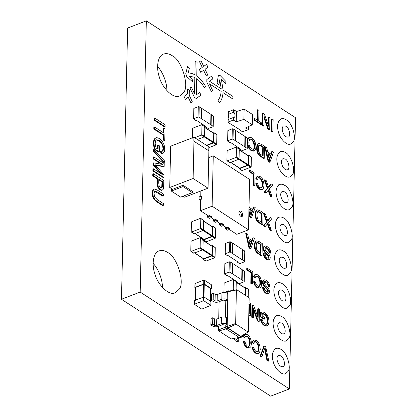 <?xml version="1.0" encoding="UTF-8"?>
<svg xmlns="http://www.w3.org/2000/svg" width="417" height="417" viewBox="0 0 417 417"><rect width="100%" height="100%" fill="white"/><g stroke="black" fill="none" stroke-linecap="round" stroke-linejoin="round"><path stroke-width="0.63" d="M146.341 20.85L140.185 292.062L121.477 299.265L270.659 396.15L289.367 388.941L295.523 117.735L146.341 20.85L127.633 28.059L121.477 299.265M140.185 292.062L289.367 388.941M166.889 90.64C167.108 82.738 162.604 71.703 157.61 66.564M172.044 55.628C169.286 53.715 166.456 53.194 163.537 54.064C157.261 55.925 156.255 68.617 159.273 76.817C161.572 86.924 173.191 99.559 179.67 95.936L183.496 92.553C189.844 86.491 181.431 59.36 172.044 55.628M162.422 287.464C162.646 279.562 158.137 268.527 153.143 263.382M167.577 252.447C164.824 250.534 161.989 250.012 159.07 250.883C152.794 252.744 151.793 265.441 154.806 273.641C157.105 283.748 168.723 296.383 175.203 292.76L179.029 289.372C185.377 283.315 176.964 256.184 167.577 252.447M281.011 349.415C286.646 351.656 291.692 367.935 287.886 371.573L285.588 373.601C281.699 375.774 274.73 368.195 273.349 362.133C271.415 355.68 272.27 351.13 275.908 348.476C277.659 347.955 279.359 348.268 281.011 349.415M280.865 355.873C284.232 357.473 285.827 366.574 282.898 366.621C278.827 367.888 274.605 357.207 278.598 355.456L280.865 355.873M281.756 316.612C287.391 318.854 292.437 335.132 288.627 338.766L286.333 340.798C282.445 342.972 275.475 335.393 274.094 329.331C272.16 322.878 273.01 318.322 276.653 315.674C278.405 315.153 280.104 315.466 281.756 316.612M281.611 323.071C284.978 324.671 286.573 333.772 283.643 333.819C279.572 335.086 275.35 324.405 279.343 322.654L281.611 323.071M282.502 283.81C288.131 286.052 293.182 302.33 289.372 305.963L287.078 307.996C283.19 310.17 276.216 302.591 274.839 296.523C272.906 290.07 273.755 285.52 277.399 282.872C279.145 282.351 280.849 282.663 282.502 283.81M282.356 290.268C285.718 291.869 287.318 300.97 284.389 301.017C280.313 302.278 276.096 291.603 280.088 289.851L282.356 290.268M283.247 251.008C288.877 253.249 293.928 269.528 290.117 273.161L287.824 275.194C283.935 277.368 276.961 269.783 275.585 263.721C273.646 257.268 274.501 252.718 278.144 250.07C279.89 249.548 281.595 249.861 283.247 251.008M283.101 257.466C286.463 259.061 288.064 268.162 285.134 268.214C281.058 269.476 276.841 258.801 280.829 257.044L283.101 257.466M283.993 218.2C289.622 220.442 294.673 236.72 290.863 240.359L288.564 242.386C284.675 244.56 277.706 236.981 276.325 230.919C274.391 224.466 275.246 219.915 278.89 217.262C280.636 216.741 282.335 217.054 283.993 218.2M283.841 224.659C287.209 226.259 288.804 235.36 285.88 235.407C281.803 236.674 277.586 225.993 281.574 224.242L283.841 224.659M284.733 185.398C290.368 187.64 295.413 203.918 291.608 207.551L289.309 209.584C285.421 211.758 278.452 204.179 277.07 198.117C275.137 191.664 275.991 187.108 279.63 184.46C281.381 183.939 283.08 184.251 284.733 185.398M284.587 191.856C287.954 193.457 289.549 202.558 286.62 202.605C282.549 203.871 278.327 193.191 282.319 191.439L284.587 191.856M285.478 152.596C291.113 154.837 296.159 171.116 292.348 174.749L290.055 176.782C286.166 178.956 279.197 171.377 277.816 165.309C275.882 158.856 276.732 154.306 280.375 151.658C282.127 151.136 283.826 151.449 285.478 152.596M285.332 159.054C288.7 160.654 290.295 169.755 287.365 169.802C283.294 171.064 279.072 160.389 283.065 158.637L285.332 159.054M286.224 119.794C291.853 122.035 296.904 138.314 293.094 141.947L290.8 143.98C286.912 146.153 279.937 138.569 278.561 132.507C276.627 126.054 277.477 121.503 281.121 118.855C282.867 118.334 284.571 118.647 286.224 119.794M286.078 126.252C289.44 127.847 291.04 136.948 288.111 137C284.04 138.262 279.817 127.586 283.81 125.83L286.078 126.252M202.25 67.429L199.54 61.742L200.984 60.71L203.694 66.402L206.577 64.343L207.932 67.189L205.049 69.248L207.755 74.94L206.316 75.967L203.605 70.275L200.718 72.334L199.362 69.488L202.25 67.429M205.571 86.418C202.99 81.946 200.051 78.495 196.761 76.056L197.069 62.362L195.203 61.153L194.895 74.841C192.529 73.507 190.282 72.918 188.156 73.084L189.386 68.122L187.598 66.287L185.773 73.653L186.712 76.566L192.435 81.711L192.816 79.376L188.99 75.941L194.833 77.432L194.468 93.648L191.283 86.96L189.923 87.93L194.395 97.323L196.23 98.511L200.984 95.118L199.707 92.438L196.334 94.841L196.699 78.646C199.576 80.804 202.136 83.833 204.393 87.737L205.571 86.418M223.027 92.631L232.91 99.053L232.967 96.468L223.085 90.051L221.432 79.59L225.493 83.77L226.035 81.586L219.999 75.378L218.331 75.68L217.132 82.993L218.961 84.635L219.759 79.746L221.213 88.837L209.511 81.232L212.899 78.813L211.622 76.134L206.863 79.527L206.806 82.071L211.273 91.448L212.628 90.479L209.459 83.822L221.156 91.417C220.859 95.274 219.806 98.235 217.997 100.304L219.446 102.837C221.516 100.466 222.709 97.062 223.027 92.631M189.229 95.274L192.388 101.915L190.944 102.942L188.234 97.25L185.351 99.309L183.996 96.463L187.363 94.065L187.478 88.899L189.344 90.108L189.229 95.274M265.697 346.756L268.777 361.007L267.526 360.194L265.045 347.669L261.98 356.592L260.761 355.8L264.425 345.933L265.697 346.756M267.526 360.194L266.943 360.418L268.194 361.231L268.777 361.007M261.98 356.592L261.391 356.816L260.177 356.029L263.841 346.157L264.425 345.933M260.177 356.029L260.761 355.8M266.943 360.418L264.649 349.003M252.587 342.128L252.004 342.352L253.135 343.493L253.718 343.269L252.587 342.128L254.026 339.944L253.51 340.142M252.004 342.352L253.374 340.194L253.958 339.97L256.288 340.428L258.561 342.711L259.848 345.891L260.239 349.425L259.645 352.381L258.561 353.449L257.529 353.783L255.402 353.142L253.223 350.791L252.04 347.387L252.629 347.163L253.776 347.533L254.61 350.019L256.043 351.562L257.737 351.984L258.722 350.806L259.046 348.664L258.785 345.761L257.815 343.389L256.34 341.857L254.683 341.565L253.718 343.269M257.148 352.209L258.139 351.031L258.462 348.888L258.196 345.985L257.226 343.613L255.757 342.081L254.099 341.789M257.529 353.783L258.118 353.559L255.986 352.912L253.812 350.561L252.629 347.163M243.794 336.415L243.21 336.639L244.341 337.786L244.925 337.562L243.794 336.415L245.238 334.231L244.722 334.434M243.21 336.639L244.581 334.486L245.17 334.257L247.495 334.721L249.767 337.004L251.06 340.178L251.446 343.717L250.852 346.673L249.767 347.742L248.74 348.07L246.609 347.429L244.435 345.078L243.252 341.674L243.836 341.45L244.982 341.82L245.816 344.312L247.25 345.855L248.944 346.272L249.929 345.094L250.252 342.951L249.992 340.053L249.022 337.676L247.552 336.144L245.889 335.852L244.925 337.562M248.36 346.501L249.345 345.318L249.668 343.175L249.408 340.277L248.438 337.9L246.968 336.373L245.305 336.076M248.74 348.07L249.324 347.846L247.192 347.205L245.019 344.854L243.836 341.45M264.712 317.603L264.68 319.041L261.006 316.654L261.287 312.109L260.526 312.411L262.887 311.911L264.748 312.635L267.052 314.908L268.584 318.14L269.043 321.71L268.439 324.655L266.864 325.938L264.555 325.192L262.861 323.66L261.694 321.7L261.084 319.286L262.142 319.573L263.398 322.727L264.581 323.821L265.947 324.369L266.89 324.092L267.464 323.248L267.85 321.033L267.511 318.067L266.39 315.7L264.785 314.121L263.325 313.579L262.23 313.725L262.178 315.956L264.712 317.603M261.006 316.654L260.422 316.878L264.097 319.266L264.68 319.041M266.249 324.363L266.88 323.477L267.266 321.257L266.927 318.296L265.806 315.924L264.201 314.35L262.23 313.793M266.275 326.162L267.307 325.833L266.275 326.162L263.966 325.416L262.277 323.884L261.11 321.924L260.495 319.516L261.084 319.286M260.422 316.878L260.526 312.411M259.447 309.409L259.176 321.486L257.982 320.709L253.635 308.356L253.421 317.749L252.306 317.024L252.582 304.952L253.776 305.724L258.123 318.082L258.332 308.684L259.447 309.409M257.982 320.709L257.398 320.934L258.592 321.71L259.176 321.486M257.576 316.534L257.748 308.914L258.332 308.684M253.421 317.749L252.838 317.973L251.722 317.248L251.998 305.176L252.582 304.952M251.722 317.248L252.306 317.024M257.398 320.934L253.599 310.128M249.058 302.664L250.659 303.701L250.382 315.773L248.782 314.736M248.772 315.33L249.799 315.997L250.382 315.773M248.897 304.624L249.486 304.4L249.027 304.102M248.819 313.297L249.277 313.594L249.486 304.4M268.845 286.286L268.261 286.51L269.351 287.078L269.935 286.854L268.845 286.286L268.522 284.576L267.678 283.075L266.359 281.861L265.202 281.381L264.441 281.642L264.388 283.654L268.319 288.293L269.22 290.023L269.491 291.728L269.08 293.198L267.964 293.698L266.364 293.083L264.675 291.546L263.57 289.534L263.19 287.349L264.305 287.97L264.863 290.06L266.354 291.613L267.876 292.062L268.376 291.092L268.063 289.805L264.472 285.822L263.377 283.868L263.054 281.918L263.492 280.36L264.659 279.776L266.338 280.386L268.298 282.137L269.512 284.384L269.935 286.854M267.287 292.286L267.792 291.316L267.479 290.034L263.888 286.046L262.793 284.092L262.47 282.142L262.908 280.584L264.102 279.864M268.548 293.625L267.38 293.928L265.78 293.307L264.091 291.77L262.986 289.758L262.606 287.574L263.19 287.349M268.261 286.51L267.938 284.801L267.094 283.299L264.618 281.605L265.202 281.381L264.441 281.642M254.078 276.518L253.489 276.742L254.62 277.889L255.209 277.665L254.078 276.518L255.517 274.334L255.001 274.537M253.489 276.742L254.865 274.589L255.449 274.36L257.774 274.824L260.046 277.107L261.339 280.281L261.725 283.821L261.131 286.776L260.046 287.845L259.02 288.173L256.893 287.532L254.714 285.181L253.531 281.777L254.115 281.553L255.267 281.923L256.101 284.415L257.534 285.958L259.223 286.375L260.208 285.197L260.536 283.054L260.271 280.156L259.301 277.779L257.831 276.247L256.168 275.955L255.209 277.665M258.639 286.604L259.624 285.421L259.953 283.279L259.687 280.38L258.717 278.003L257.247 276.476L255.585 276.179M259.02 288.173L259.603 287.949L257.477 287.308L255.298 284.957L254.115 281.553M252.796 271.801L252.52 283.878L251.378 283.138L251.623 272.499L247.312 269.705L247.349 268.267L252.796 271.801M251.378 283.138L250.794 283.362L251.936 284.102L252.52 283.878M250.794 283.362L251.039 272.728L246.728 269.929L246.76 268.491L247.349 268.267M246.728 269.929L247.312 269.705M251.039 272.728L251.623 272.499M269.611 252.447L269.028 252.676L270.122 253.239L270.706 253.015L269.611 252.447L269.288 250.737L268.444 249.236L267.13 248.021L265.968 247.542L265.207 247.802L265.155 249.819L269.085 254.453L269.987 256.184L270.258 257.888L269.851 259.358L268.736 259.864L267.135 259.244L265.441 257.706L264.342 255.694L263.956 253.515L265.076 254.13L265.634 256.226L267.12 257.774L268.642 258.227L269.142 257.258L268.835 255.97L265.238 251.988L264.143 250.028L263.825 248.079L264.258 246.525L265.426 245.936L267.104 246.546L269.064 248.303L270.279 250.544L270.706 253.015M268.058 258.451L268.558 257.482L268.246 256.194L264.654 252.212L263.56 250.252L263.236 248.303L263.674 246.749L264.873 246.03M269.319 259.786L268.147 260.088L266.546 259.468L264.858 257.93L263.758 255.923L263.372 253.739L263.956 253.515M269.028 252.676L268.704 250.961L267.86 249.465L266.541 248.245L265.384 247.771L265.968 247.542L265.207 247.802M262.303 243.643L262.032 255.715L257.487 252.593L256.231 250.898L255.246 248.162L254.969 245.071L255.256 242.783L255.892 241.412L256.705 240.833L259.166 241.605L262.303 243.643M256.705 240.833L255.303 241.636L254.672 243.012L254.386 245.295L254.662 248.391L255.642 251.123L256.903 252.817L261.443 255.939L262.032 255.715M260.354 253.166L260.547 244.565L261.131 244.341L257.909 242.475L257.117 242.59L256.439 243.7L256.158 245.868L256.544 249.064L257.602 251.133L260.922 253.536L261.131 244.341M260.547 244.565L257.325 242.699L256.533 242.814M254.438 238.534L250.831 248.443L249.559 247.615L246.322 233.265L247.635 234.114L248.548 238.415L252.202 240.786L253.234 237.753L254.438 238.534M249.559 247.615L248.975 247.839L250.242 248.668L250.831 248.443M251.785 240.515L252.65 237.977L253.234 237.753M248.975 247.839L245.738 233.489L246.322 233.265M250.038 245.566L251.263 242.1L251.847 241.876L248.866 239.937L250.263 246.791L251.847 241.876M251.263 242.1L249.012 240.635M250.21 245.003L250.794 244.779M272.025 218.503L268.543 222.605L271.373 230.33L270.013 229.449L267.85 223.413L265.316 226.4L264.024 225.561L267.177 221.74L264.097 213.353L265.483 214.255L267.917 220.901L270.607 217.585L272.025 218.503M268.324 220.353L267.74 220.577L270.023 217.81L270.607 217.585M265.316 226.4L264.732 226.624L263.44 225.785L266.593 221.964L263.508 213.577L264.097 213.353M266.593 221.964L267.177 221.74M263.44 225.785L264.024 225.561M271.373 230.33L270.784 230.554L269.429 229.673L267.266 223.637M269.429 229.673L270.013 229.449M263.059 212.68L262.783 224.753L258.243 221.625L256.981 219.931L256.002 217.2L255.725 214.109L256.012 211.82L256.643 210.449L257.461 209.871L259.916 210.642L263.059 212.68M257.461 209.871L256.059 210.674L255.428 212.05L255.141 214.333L255.418 217.429L256.398 220.16L257.654 221.854L262.199 224.977L262.783 224.753M261.105 222.204L261.303 213.603L261.886 213.379L258.665 211.513L257.868 211.627L257.195 212.738L256.914 214.906L257.299 218.101L258.358 220.171L261.678 222.574L261.886 213.379M261.303 213.603L258.081 211.737L257.284 211.852M252.54 209.553L253.4 207.014L253.989 206.79L255.194 207.572L251.581 217.481L250.309 216.652L248.928 210.507M250.309 216.652L249.726 216.876L250.998 217.705L251.581 217.481M249.027 206.149L249.303 207.452L252.957 209.824L253.989 206.79M249.726 216.876L248.871 213.071M250.789 214.604L252.014 211.138L252.603 210.908L249.616 208.974L251.018 215.829L252.603 210.908M252.014 211.138L249.762 209.673M250.966 214.041L251.55 213.817M272.786 184.924L269.304 189.026L272.134 196.751L270.774 195.87L268.616 189.834L266.077 192.821L264.785 191.982L267.938 188.161L264.858 179.774L266.244 180.676L268.678 187.322L271.368 184.006L272.786 184.924M269.085 186.774L268.501 186.998L270.784 184.231L271.368 184.006M266.077 192.821L265.493 193.045L264.201 192.206L267.354 188.385L264.274 179.998L264.858 179.774M267.354 188.385L267.938 188.161M264.201 192.206L264.785 191.982M272.134 196.751L271.55 196.975L270.19 196.094L268.027 190.063M270.19 196.094L270.774 195.87M256.361 178.142L255.777 178.367L256.908 179.513L257.492 179.284L256.361 178.142L257.8 175.958L257.284 176.156M255.777 178.367L257.148 176.209L257.732 175.984L260.057 176.443L262.335 178.731L263.622 181.906L264.013 185.445L263.414 188.395L262.329 189.464L261.303 189.798L259.176 189.156L256.997 186.806L255.814 183.402L256.398 183.178L257.55 183.548L258.384 186.034L259.817 187.577L261.506 187.999L262.496 186.821L262.819 184.679L262.554 181.776L261.584 179.404L260.114 177.871L258.457 177.579L257.492 179.284M260.922 188.223L261.907 187.045L262.236 184.903L261.97 182L261 179.628L259.53 178.095L257.868 177.804M261.303 189.798L261.886 189.573L259.76 188.932L257.581 186.581L256.398 183.178M255.079 173.425L254.803 185.497L253.666 184.757L253.906 174.124L249.601 171.324L249.632 169.886L255.079 173.425M253.666 184.757L253.077 184.981L254.219 185.721L254.803 185.497M253.077 184.981L253.322 174.348L249.012 171.549L249.048 170.11L249.632 169.886M249.012 171.549L249.601 171.324M253.322 174.348L253.906 174.124M273.552 152.132L269.94 162.041L268.668 161.212L265.431 146.862L266.744 147.712L267.657 152.012L271.316 154.384L272.343 151.35L273.552 152.132M268.668 161.212L268.084 161.442L269.356 162.265L269.94 162.041M270.899 154.113L271.759 151.574L272.343 151.35M268.084 161.442L264.847 147.086L265.431 146.862M269.147 159.164L270.372 155.697L270.956 155.473L267.975 153.534L269.377 160.389L270.956 155.473M270.372 155.697L268.121 154.233M269.319 158.601L269.908 158.377M264.514 146.263L264.242 158.34L259.697 155.213L258.441 153.519L257.456 150.787L257.18 147.696L257.466 145.408L258.102 144.037L258.915 143.453L261.376 144.225L264.514 146.263M258.915 143.453L257.513 144.261L256.882 145.632L256.596 147.92L256.872 151.011L257.852 153.743L259.113 155.437L263.653 158.564L264.242 158.34M262.559 155.786L262.757 147.191L263.341 146.961L260.119 145.1L259.327 145.215L258.649 146.32L258.368 148.494L258.754 151.684L259.812 153.753L263.132 156.161L263.341 146.961M262.757 147.191L259.536 145.325L258.738 145.439M255.97 146.68C255.923 148.681 255.501 150 254.698 150.631L254.188 150.923L251.649 150.375L249.491 148.165L248.063 144.975L247.63 141.405L248.24 138.465L249.804 137.256L251.936 137.886L254.12 140.138L255.538 143.339L255.97 146.68M248.767 137.589L249.804 137.256M247.469 139.106L249.22 137.48M254.188 150.923L253.604 151.147L251.065 150.6L248.907 148.389L247.344 144.652M254.777 145.882L254.01 141.895L251.915 139.257L249.741 139.137L248.819 142.192L249.121 145.001L250.132 147.389L251.675 149.005L253.807 149.203C254.412 148.812 254.735 147.701 254.777 145.882L254.193 146.112L253.427 142.119L251.326 139.481L249.872 139.038M253.208 149.442L253.223 149.432C253.828 149.036 254.151 147.926 254.193 146.112M253.505 149.359L253.223 149.432M250.153 138.892L249.741 139.137M273.14 119.627L272.864 131.704L271.728 130.964L271.999 118.887L273.14 119.627M271.728 130.964L271.144 131.188L272.28 131.928L272.864 131.704M271.144 131.188L271.415 119.116L271.999 118.887M269.971 117.573L269.7 129.645L268.506 128.874L264.159 116.515L263.945 125.908L262.835 125.189L263.106 113.111L264.3 113.888L268.647 126.242L268.861 116.849L269.971 117.573M268.506 128.874L267.923 129.098L269.116 129.869L269.7 129.645M268.1 124.693L268.272 117.073L268.861 116.849M263.945 125.908L263.362 126.137L262.246 125.413L262.522 113.335L263.106 113.111M262.246 125.413L262.835 125.189M267.923 129.098L264.123 118.287M258.978 110.432L258.733 121.066L261.6 122.926L261.563 124.365L254.698 119.903L254.73 118.464L257.597 120.325L257.836 109.692L258.978 110.432M257.023 119.955L257.253 109.916L257.836 109.692M261.563 124.365L260.979 124.589L254.115 120.127L254.146 118.689L254.73 118.464M254.115 120.127L254.698 119.903M225.091 263.435L224.747 274.245L224.857 273.771L229.063 272.145L230.012 272.218L231.967 273.489L232.201 263.158L230.247 261.886L229.298 261.813L225.091 263.435L224.982 263.914M224.747 274.245L226.707 275.517L227.651 275.585L236.976 281.642L236.872 282.116L238.826 283.388L239.775 283.456L243.981 281.835L244.091 281.36L244.326 271.029L241.943 269.627M231.862 273.964L231.967 273.489L231.862 273.964L232.389 273.761L241.714 279.817L241.949 269.486L232.623 263.429L232.097 263.633L232.201 263.158M236.976 281.642L236.872 282.116M241.714 279.817L241.188 280.021L242.131 280.088L244.091 281.36L243.981 281.835M232.389 273.761L232.623 263.429M244.216 271.503L244.326 271.029M225.545 243.419L225.201 254.224L225.31 253.75L229.517 252.129L230.465 252.196L232.42 253.468L232.655 243.137L230.7 241.865L229.751 241.797L225.545 243.419L225.435 243.893M225.201 254.224L227.161 255.496L228.104 255.569L237.429 261.621L237.325 262.1L239.28 263.367L240.228 263.44L244.435 261.819L244.544 261.344L244.779 251.008L242.397 249.606M232.316 253.948L232.42 253.468L232.316 253.948L232.842 253.744L242.168 259.796L242.402 249.465L233.077 243.413L232.55 243.611L232.655 243.137M237.429 261.621L237.325 262.1M242.168 259.796L241.641 260L242.585 260.072L244.544 261.344L244.435 261.819M232.842 253.744L233.077 243.413M244.67 251.487L244.779 251.008M228.109 130.417L227.765 141.222L227.875 140.748L232.081 139.127L233.03 139.195L234.985 140.466L235.219 130.135L233.265 128.863L232.316 128.796L228.109 130.417L228 130.891M227.765 141.222L229.725 142.494L230.669 142.562L239.994 148.619L239.89 149.093L241.844 150.365L242.793 150.433L247 148.812L247.109 148.337L247.344 138.006L244.961 136.604M234.88 140.941L234.985 140.466L234.88 140.941L235.407 140.738L244.732 146.794L244.967 136.463L235.641 130.406L235.115 130.61L235.219 130.135M239.994 148.619L239.89 149.093M244.732 146.794L244.206 146.998L245.149 147.065L247.109 148.337L247 148.812M235.407 140.738L235.641 130.406M247.234 138.48L247.344 138.006M194.077 108.316L193.733 119.121L193.842 118.647L198.054 117.026L198.998 117.094L200.958 118.365L201.192 108.034L199.232 106.762L198.289 106.689L194.077 108.316L193.968 108.79M193.733 119.121L195.693 120.393L196.642 120.461L205.962 126.518L205.857 126.992L207.812 128.264L208.761 128.332L212.967 126.711L213.077 126.236L213.311 115.905L210.929 114.503M200.848 118.84L200.958 118.365L200.848 118.84L201.375 118.636L210.7 124.693L210.934 114.362L201.609 108.305L201.083 108.509L201.192 108.034M205.962 126.518L205.857 126.992M210.7 124.693L210.173 124.897L211.117 124.964L213.077 126.236L212.967 126.711M201.375 118.636L201.609 108.305M213.202 116.379L213.311 115.905M230.043 162.651L226.9 160.581L227.244 160.832L235.897 157.501L236.257 156.974L236.475 147.42L239.269 149.234L239.056 158.794L238.696 159.315L230.043 162.651L229.699 162.395M226.9 160.581L227.119 151.022L227.479 150.501L236.131 147.165L236.475 147.42L236.131 147.165M238.931 148.984L239.269 149.234L238.931 148.984M230.403 162.124L239.384 167.931M247.891 155.562L248.235 155.812L247.891 155.562M239.723 168.181L247.677 165.116L248.037 164.595L248.235 155.812L238.91 149.76M242.162 170.522L239.024 168.452L239.363 168.703L248.016 165.372L248.376 164.845L248.595 155.291L251.394 157.11L251.175 166.664L250.815 167.186L242.162 170.522L241.818 170.266M239.024 168.452L239.035 167.874M247.656 155.265L248.595 155.291L248.251 155.041M251.05 156.855L251.394 157.11L251.05 156.855M194.666 137.688L201.401 135.092L201.76 134.571L201.974 125.017L204.773 126.831L204.554 136.39L204.194 136.912L197.465 139.502M192.404 138.178L192.623 128.618L192.982 128.097L201.635 124.761L201.974 125.017L201.635 124.761M204.429 126.58L204.773 126.831L204.429 126.58M213.395 133.159L213.739 133.409L213.395 133.159M206.42 145.319L213.176 142.713L213.535 142.192L213.739 133.409L204.413 127.352M206.79 145.559L213.52 142.968L213.879 142.442L214.098 132.887L216.892 134.701L216.678 144.261L216.319 144.782L208.844 147.66M213.16 132.861L214.098 132.887L213.754 132.632M216.553 134.451L216.892 134.701L216.553 134.451M194.364 233.838L191.226 231.769L191.57 232.019L200.223 228.688L200.582 228.162L200.796 218.607L203.595 220.421L203.376 229.981L203.016 230.502L194.364 233.838L194.025 233.583M191.226 231.769L191.445 222.209L191.804 221.688L200.457 218.357L200.796 218.607L200.457 218.357M203.251 220.171L203.595 220.421L203.251 220.171M194.723 233.311L203.704 239.118M212.217 226.749L212.561 226.999L212.217 226.749M204.049 239.368L212.003 236.303L212.362 235.782L212.561 226.999L203.235 220.947M206.488 241.709L203.345 239.639L203.689 239.89L212.342 236.559L212.701 236.038L212.92 226.478L215.714 228.297L215.5 237.852L215.141 238.373L206.488 241.709L206.144 241.453M203.345 239.639L203.36 239.066M211.982 226.457L212.92 226.478L212.576 226.228M215.375 228.042L215.714 228.297L215.375 228.042M193.926 253.208L190.788 251.138L191.127 251.394L199.779 248.058L200.139 247.536L200.358 237.977L203.157 239.796L202.938 249.35L202.579 249.877L193.926 253.208L193.582 252.957M190.788 251.138L191.002 241.584L191.361 241.062L200.014 237.726L200.358 237.977L200.014 237.726M202.813 239.546L203.157 239.796L202.813 239.546M194.286 252.686L203.267 258.488M211.779 246.119L212.117 246.374L211.779 246.119M203.611 258.743L211.56 255.678L211.919 255.157L212.117 246.374L202.798 240.317M206.045 261.078L202.907 259.009L203.251 259.265L211.904 255.929L212.263 255.407L212.477 245.853L215.276 247.667L215.057 257.226L214.698 257.748L206.045 261.078L205.706 260.828M202.907 259.009L202.923 258.436M211.544 245.827L212.477 245.853L212.138 245.597M214.932 247.417L215.276 247.667L214.932 247.417M183.058 185.273L183.027 186.561L192.352 192.618L192.383 191.325L183.058 185.273L172.534 189.323L169.735 187.509L170.673 146.179L193.947 137.219L208.865 146.904L208.771 150.881M183.094 196.183L184.653 197.194L208.041 188.187L208.891 150.839L193.853 141.196L193.947 137.219M193.973 141.149L193.123 178.497L208.041 188.187M169.735 187.509L193.123 178.497M230.132 290.941L232.894 289.878L233.254 289.351L233.468 279.797L236.267 281.611L236.079 289.846M223.913 292.385L224.117 283.398L224.476 282.877L233.129 279.541L233.468 279.797L233.129 279.541M235.923 281.36L236.267 281.611L235.923 281.36M244.888 287.938L245.232 288.189L244.888 287.938M245.076 295.116L245.232 288.189L235.907 282.137M244.654 287.641L245.248 287.417L248.386 289.481L248.214 297.154M245.248 287.417L245.592 287.667L245.415 295.34M248.047 289.231L248.386 289.481L248.047 289.231M195.062 283.795L195.13 283.477L203.783 280.146L204.413 280.193L211.315 284.67L211.226 288.548L204.325 284.066L203.694 284.019L195.041 287.355L195.495 288.006M211.242 284.988L211.315 284.67L211.242 284.988M195.13 283.477L194.974 287.667M211.153 288.861L211.226 288.548L210.684 289.044M210.304 301.413L210.595 288.501L210.522 288.814L210.595 288.501L204.257 284.384L203.626 284.337L195.672 287.396L195.604 287.714M194.682 300.584L194.749 300.266L204.033 296.982L210.934 301.46L210.846 305.338L203.944 300.855L203.314 300.808L194.661 304.139L194.593 304.457L201.489 308.94L202.12 308.987L210.846 305.338L210.773 305.651M210.861 301.778L210.934 301.46L210.861 301.778M194.749 300.266L194.593 304.457M236.298 111.589L236.371 111.271L236.298 111.589L244.133 109.056L243.898 119.387L252.29 124.839L245.389 127.977L248.256 129.478L248.261 126.669M244.133 109.056L252.525 114.503L252.29 124.839M236.064 121.92L236.137 121.608L236.064 121.92L243.898 119.387M228.052 122.405L228.125 122.087L228.052 122.405L240.244 129.958L240.171 130.276L242.413 131.73L248.188 129.796L248.256 129.478L248.188 129.796M233.27 120.106L233.327 117.521L228.182 119.507L228.125 122.087L233.27 120.106L236.137 121.608L236.371 111.271L233.504 109.775L228.36 111.756L228.287 112.074M233.327 117.521L234.312 117.359M233.901 120.153L233.963 117.422C235.412 116.718 235.449 115.092 234.073 112.548L234.135 109.822M240.244 129.958L240.171 130.276M228.954 119.205L228.224 114.8M234.073 112.548L233.442 112.355L228.297 114.336L228.36 111.756M248.245 127.211L248.318 126.747L248.245 127.211M207.4 215.245L207.358 217.085L209.318 218.357L211.659 217.455L211.669 216.809L209.715 215.537L208.542 215.985L200.431 210.721L212.128 206.217L248.49 229.83L236.793 234.333L229.303 229.47M200.749 196.772L200.879 191.09L202.052 190.496M200.431 210.721L200.686 199.482L201.854 199.034L201.917 196.318L201.453 196.016L201.39 198.732L201.854 199.034M213.462 219.18L213.421 221.02L215.38 222.292L217.716 221.391L217.731 220.744L215.771 219.472L214.604 219.921L211.122 217.658M219.524 223.116L219.483 224.956L221.437 226.228L223.778 225.326L223.793 224.68L221.834 223.408L220.666 223.861L217.179 221.594M225.581 227.051L225.54 228.891L227.5 230.163L229.84 229.261L229.85 228.615L227.896 227.343L226.723 227.797L223.241 225.534M248.49 229.83L249.632 179.461L213.269 155.849L212.128 206.217M227.896 227.343L227.88 227.99L229.84 229.261M225.54 228.891L227.88 227.99M221.834 223.408L221.818 224.054L223.778 225.326M219.483 224.956L221.818 224.054M215.771 219.472L215.761 220.119L217.716 221.391M213.421 221.02L215.761 220.119M209.715 215.537L209.699 216.183L211.659 217.455M207.358 217.085L209.699 216.183M208.735 157.595L213.269 155.849M201.453 196.016L199.112 196.918L199.05 199.628L200.66 200.676M199.05 199.628L201.39 198.732M199.571 191.45L200.848 192.279M201.583 190.334L202.047 190.637M240.87 211.122C242.553 211.925 243.351 216.47 241.886 216.496C239.853 217.127 237.742 211.789 239.739 210.913L240.87 211.122M241.219 216.506C241.771 214.719 241.266 213.071 239.702 211.57L239.233 211.351M165.069 126.679L164.486 126.904L154.024 120.112L154.066 118.214L154.65 117.99L165.111 124.782L165.069 126.679L154.608 119.888L154.65 117.99M154.024 120.112L154.608 119.888M164.757 140.367L164.173 140.592L162.927 139.784L163.037 135.025L153.821 129.041L153.863 127.143L154.446 126.919L163.662 132.903L163.772 128.144L165.017 128.952L164.757 140.367L163.511 139.554L163.62 134.795L154.405 128.817L154.446 126.919M153.821 129.041L154.405 128.817M163.037 135.025L163.62 134.795M162.927 139.784L163.511 139.554M163.089 132.533L163.183 128.368L163.772 128.144M157.506 148.864L157.59 145.246L158.173 145.022L159.419 145.83L159.278 151.939L155.405 149.422L154.254 145.726L153.915 142.39L154.66 138.95L155.953 137.709L156.63 137.568L159.44 138.496L162.276 141.227L164.183 145.043L164.741 149.27L164.308 151.861L163.177 153.201L160.91 153.378L161.494 153.154L161.191 151.183L162.468 151.199L163.235 150.302L163.553 148.499L163.318 146.054L161.577 142.447L159.482 140.529L156.61 139.778L155.682 140.691L155.16 143.078L155.452 145.715L156.146 147.978L158.074 149.234L158.173 145.022M161.885 151.423L162.651 150.527L162.969 148.728L162.734 146.284L162.005 144.251L160.993 142.671L158.898 140.753L156.328 139.919M160.91 153.378L160.608 151.413L161.191 151.183M162.651 153.399L163.235 153.175L161.494 153.154M159.278 151.939L158.695 152.163L154.822 149.651L153.67 145.95L153.326 142.614L154.076 139.179L155.953 137.709M154.822 149.651L155.405 149.422M164.413 162.281L163.829 162.505L153.133 151.282L153.164 149.854L153.748 149.63L164.449 160.847L164.413 162.281L153.717 151.058L153.748 149.63M153.133 151.282L153.717 151.058M161.332 164.215L153.143 158.898L153.185 157.047L153.769 156.823L164.23 163.615L164.162 166.487L155.129 164.819L163.97 174.968L163.917 177.47L153.456 170.678L153.498 168.828L162.255 174.514L153.597 164.538L153.633 162.865L162.609 164.439L153.727 158.674L153.769 156.823M153.143 158.898L153.727 158.674M160.467 173.352L153.008 164.762L153.049 163.089L153.633 162.865M153.008 164.762L153.597 164.538M163.917 177.47L163.328 177.694L152.872 170.902L152.914 169.052L153.498 168.828M152.872 170.902L153.456 170.678M164.162 166.487L163.579 166.717L155.505 165.241M161.415 190.324L162.5 190.006L161.415 190.324L159.972 189.834L157.73 187.186L156.901 182.333L156.985 178.617L152.758 175.875L152.799 173.978L153.388 173.753L163.845 180.545L163.573 188.135L163.042 189.599L161.999 190.1L160.555 189.61L158.314 186.957L157.485 182.109L157.569 178.393L153.341 175.646L153.388 173.753M152.758 175.875L153.341 175.646M156.985 178.617L157.569 178.393M161.108 188.098L161.754 187.285L161.973 181.859L162.557 181.63L158.814 179.201L158.731 182.943L159.169 185.904L160.561 187.598L161.739 187.853M161.973 181.859L158.804 179.8M161.754 187.285L162.338 187.061L162.557 181.63M161.692 187.869L162.338 187.061M163.495 196L162.911 196.23L154.879 191.367L155.463 191.142L154.441 191.7L154.045 193.556L154.671 197.012L157.303 199.634L163.323 203.543L163.282 205.435L157.235 201.51L154.743 199.394L153.274 196.636L152.768 192.894L153.347 189.912L154.191 189.115L154.858 189.026L157.49 190.183L163.537 194.108L163.495 196L157.475 192.091L154.988 191.195M154.191 189.115L152.763 190.136L152.184 193.118L152.685 196.866L154.154 199.618L156.651 201.734L162.698 205.664L163.282 205.435M239.196 337.457L240.953 336.785L227.807 328.247L226.05 328.919L239.196 337.457L231.2 338.932L218.904 330.947L226.05 328.919L225.196 327.121L225.237 325.119L226.994 324.442L227.182 326.433L227.969 291.754L228.766 291.191L236.762 289.721L248.824 297.55L249.157 298.249L248.396 331.75L248.042 332L235.98 324.165L235.652 323.467L236.408 289.971L236.762 289.721M218.904 330.947L218.456 330.009L218.544 326.25M218.722 318.333L219.102 301.71M218.456 330.009L226.947 326.443L227.807 328.247L227.182 326.433L235.652 323.467M225.383 292.484L228.657 290.79L229.157 291.118M225.978 292.609L225.988 292.119L228.657 290.79L228.766 291.191M225.42 317.149L225.795 300.579L223.225 300.12L218.55 301.924C216.637 302.507 214.885 302.377 213.296 301.533L211.429 300.323L213.186 299.646L215.052 300.86L217.153 301.017L221.828 299.213C223.741 298.629 225.493 298.76 227.083 299.599L227.552 299.901L225.795 300.579M225.269 292.463L226.9 291.467M241.876 335.758L240.953 336.785L240.844 336.383L227.927 327.997L235.98 324.165M211.429 300.323L211.575 293.865L213.332 293.193L215.198 294.402L217.299 294.558L221.974 292.755C223.887 292.171 225.639 292.301 227.229 293.141L227.698 293.448L227.739 291.441L227.969 291.754L236.408 289.971M225.237 325.119L222.673 324.661L217.992 326.459C216.084 327.043 214.333 326.912 212.738 326.073L210.877 324.864L212.628 324.186L214.494 325.396L216.595 325.552L221.271 323.748C223.184 323.17 224.935 323.295 226.525 324.139L226.994 324.442M210.877 324.864L211.023 318.406L212.774 317.728L214.64 318.942L216.741 319.094L221.417 317.295C223.33 316.712 225.081 316.842 226.671 317.681L227.14 317.983L227.552 299.901M240.844 336.383L248.042 332M241.865 336.133L241.636 335.821M235.23 338.187L234.302 339.396L235.115 340.606L236.981 341.815L238.732 341.142L236.543 339.443L237.106 338.875L241.787 337.072L243.194 335.643L243.022 335.054M212.628 324.186L212.774 317.728M213.186 299.646L213.332 293.193M238.8 338.223L238.732 341.142M192.352 192.618L180.66 197.121L171.335 191.069L171.392 188.583M183.027 186.561L171.335 191.069M264.878 350.171L265.462 349.946M255.757 342.081L256.34 341.857M257.226 343.613L257.815 343.389M258.196 345.985L258.785 345.761M258.462 348.888L259.046 348.664M258.139 351.031L258.722 350.806M253.223 350.791L253.812 350.561M255.402 353.142L255.986 352.912M246.968 336.373L247.552 336.144M248.438 337.9L249.022 337.676M249.408 340.277L249.992 340.053M249.668 343.175L250.252 342.951M249.345 345.318L249.929 345.094M244.435 345.078L245.019 344.854M246.609 347.429L247.192 347.205M262.741 313.803L263.325 313.579M264.201 314.35L264.785 314.121M265.806 315.924L266.39 315.7M266.927 318.296L267.511 318.067M267.266 321.257L267.85 321.033M266.88 323.477L267.464 323.248M261.11 321.924L261.694 321.7M262.277 323.884L262.861 323.66M263.966 325.416L264.555 325.192M262.908 280.584L263.492 280.36M262.47 282.142L263.054 281.918M262.793 284.092L263.377 283.868M263.888 286.046L264.472 285.822M265.78 288.058L266.364 287.834M267.479 290.034L268.063 289.805M267.792 291.316L268.376 291.092M262.986 289.758L263.57 289.534M264.091 291.77L264.675 291.546M265.78 293.307L266.364 293.083M267.38 293.928L267.964 293.698M265.775 282.085L266.359 281.861M267.094 283.299L267.678 283.075M267.938 284.801L268.522 284.576M257.247 276.476L257.831 276.247M258.717 278.003L259.301 277.779M259.687 280.38L260.271 280.156M259.953 283.279L260.536 283.054M259.624 285.421L260.208 285.197M254.714 285.181L255.298 284.957M256.893 287.532L257.477 287.308M263.674 246.749L264.258 246.525M263.236 248.303L263.825 248.079M263.56 250.252L264.143 250.028M264.654 252.212L265.238 251.988M266.546 254.219L267.13 253.995M268.246 256.194L268.835 255.97M268.558 257.482L269.142 257.258M263.758 255.923L264.342 255.694M264.858 257.93L265.441 257.706M266.546 259.468L267.135 259.244M268.147 260.088L268.736 259.864M266.541 248.245L267.13 248.021M267.86 249.465L268.444 249.236M268.704 250.961L269.288 250.737M255.303 241.636L255.892 241.412M254.672 243.012L255.256 242.783M254.386 245.295L254.969 245.071M254.662 248.391L255.246 248.162M255.642 251.123L256.231 250.898M256.903 252.817L257.487 252.593M258.446 253.995L259.03 253.771M258.686 243.356L259.27 243.132M257.325 242.699L257.909 242.475M267.891 225.493L268.475 225.269M256.059 210.674L256.643 210.449M255.428 212.05L256.012 211.82M255.141 214.333L255.725 214.109M255.418 217.429L256.002 217.2M256.398 220.16L256.981 219.931M257.654 221.854L258.243 221.625M259.202 223.032L259.786 222.808M259.437 212.394L260.026 212.17M258.081 211.737L258.665 211.513M268.652 191.914L269.236 191.69M259.53 178.095L260.114 177.871M261 179.628L261.584 179.404M261.97 182L262.554 181.776M262.236 184.903L262.819 184.679M261.907 187.045L262.496 186.821M256.997 186.806L257.581 186.581M259.176 189.156L259.76 188.932M257.513 144.261L258.102 144.037M256.882 145.632L257.466 145.408M256.596 147.92L257.18 147.696M256.872 151.011L257.456 150.787M257.852 153.743L258.441 153.519M259.113 155.437L259.697 155.213M260.656 156.615L261.24 156.391M260.896 145.981L261.48 145.757M259.536 145.325L260.119 145.1M247.656 138.689L248.24 138.465M247.046 141.629L247.63 141.405M247.479 145.199L248.063 144.975M248.907 148.389L249.491 148.165M251.065 150.6L251.649 150.375M253.427 142.119L254.01 141.895M251.326 139.481L251.915 139.257M229.063 272.145L229.298 261.813M230.012 272.218L230.247 261.886M242.131 280.088L242.366 269.757M229.517 252.129L229.751 241.797M230.465 252.196L230.7 241.865M242.585 260.072L242.819 249.741M232.081 139.127L232.316 128.796M233.03 139.195L233.265 128.863M245.149 147.065L245.384 136.734M198.054 117.026L198.289 106.689M198.998 117.094L199.232 106.762M211.117 124.964L211.351 114.633M235.897 157.501L238.696 159.315M236.257 156.974L239.056 158.794M238.712 158.538L248.037 164.595M238.352 159.065L247.677 165.116M248.016 165.372L250.815 167.186M248.376 164.845L251.175 166.664M201.401 135.092L204.194 136.912M201.76 134.571L204.554 136.39M204.215 136.135L213.535 142.192M203.856 136.661L213.176 142.713M213.52 142.968L216.319 144.782M213.879 142.442L216.678 144.261M200.223 228.688L203.016 230.502M200.582 228.162L203.376 229.981M203.037 229.731L212.362 235.782M202.678 230.252L212.003 236.303M212.342 236.559L215.141 238.373M212.701 236.038L215.5 237.852M199.779 248.058L202.579 249.877M200.139 247.536L202.938 249.35M202.594 249.1L211.919 255.157M202.235 249.621L211.56 255.678M211.904 255.929L214.698 257.748M212.263 255.407L215.057 257.226M232.894 289.878L233.562 290.31M233.254 289.351L234.469 290.143M203.783 280.146L203.694 284.019M204.413 280.193L204.325 284.066M195.672 287.396L195.38 300.313M204.257 284.384L203.965 297.295M203.626 284.337L203.334 297.248M203.402 296.935L203.314 300.808M204.033 296.982L203.944 300.855M246.02 128.024L246.025 127.685M233.442 112.355L233.504 109.775M156.537 139.893L157.126 139.669M158.898 140.753L159.482 140.529M160.993 142.671L161.577 142.447M162.005 144.251L162.588 144.027M162.734 146.284L163.318 146.054M162.969 148.728L163.553 148.499M162.651 150.527L163.235 150.302M154.076 139.179L154.66 138.95M153.326 142.614L153.915 142.39M153.67 145.95L154.254 145.726M156.104 165.351L156.688 165.127M156.901 182.333L157.485 182.109M157.73 187.186L158.314 186.957M159.972 189.834L160.555 189.61M161.885 185.56L162.474 185.336M156.891 192.32L157.475 192.091M152.763 190.136L153.347 189.912M152.184 193.118L152.768 192.894M152.685 196.866L153.274 196.636M154.154 199.618L154.743 199.394M156.651 201.734L157.235 201.51M226.525 324.139L226.671 317.681M221.271 323.748L221.417 317.295M216.595 325.552L216.741 319.094M214.494 325.396L214.64 318.942M227.083 299.599L227.229 293.141M221.828 299.213L221.974 292.755M217.153 301.017L217.299 294.558M215.052 300.86L215.198 294.402M236.892 338.974L236.872 339.928M285.588 373.601L284.42 374.054M275.908 348.476L274.74 348.93M286.333 340.798L285.165 341.252M276.653 315.674L275.486 316.122M287.078 307.996L285.906 308.444M277.399 282.872L276.231 283.32M287.824 275.194L286.651 275.642M278.144 250.07L276.971 250.518M288.564 242.386L287.396 242.84M278.89 217.262L277.717 217.716M289.309 209.584L288.142 210.038M279.63 184.46L278.462 184.908M290.055 176.782L288.887 177.23M280.375 151.658L279.208 152.106M290.8 143.98L289.627 144.428M281.121 118.855L279.953 119.304M224.836 263.695L224.601 274.026M232.347 263.377L232.113 273.708M236.731 281.48L236.72 281.897M244.471 271.248L244.237 281.579M225.289 243.674L225.055 254.01M232.806 243.356L232.571 253.687M237.184 261.464L237.179 261.881M244.925 251.227L244.69 261.558M227.854 130.672L227.619 141.003M235.37 130.354L235.136 140.685M239.749 148.457L239.744 148.874M247.489 138.225L247.255 148.556M193.822 108.571L193.587 118.902M201.338 108.253L201.103 118.584M205.717 126.356L205.711 126.773M213.457 116.124L213.223 126.455M227.01 160.821L229.803 162.635M236.366 147.18L239.165 148.994M230.637 162.422L239.488 168.171M239.259 149.812L248.131 155.572M239.129 168.692L241.928 170.511M248.49 155.051L251.284 156.865M201.87 124.772L204.669 126.591M204.757 127.409L213.629 133.169M213.989 132.648L216.788 134.462M191.335 232.008L194.129 233.828M200.692 218.367L203.491 220.181M194.958 233.609L203.814 239.358M203.579 221L212.451 226.759M203.454 239.879L206.253 241.698M212.811 226.238L215.61 228.052M190.892 251.383L193.691 253.197M200.254 237.737L203.048 239.556M194.52 252.978L203.376 258.728M203.142 240.369L212.013 246.134M203.016 259.254L205.81 261.068M212.373 245.608L215.172 247.427M233.364 279.557L236.163 281.371M236.251 282.189L245.123 287.949M245.483 287.428L248.282 289.242M194.963 283.649L194.875 287.522M211.414 284.816L211.325 288.689M195.505 287.568L195.213 300.485M210.694 288.647L210.403 301.559M194.583 300.438L194.494 304.311M211.033 301.606L210.945 305.479M236.47 111.417L236.236 121.748M228.016 119.632L227.953 122.259M228.188 111.928L228.13 114.555M240.083 129.854L240.077 130.13M248.417 126.992L248.355 129.624M243.21 334.945L243.194 335.643M234.323 338.354L234.302 339.396"/></g></svg>
